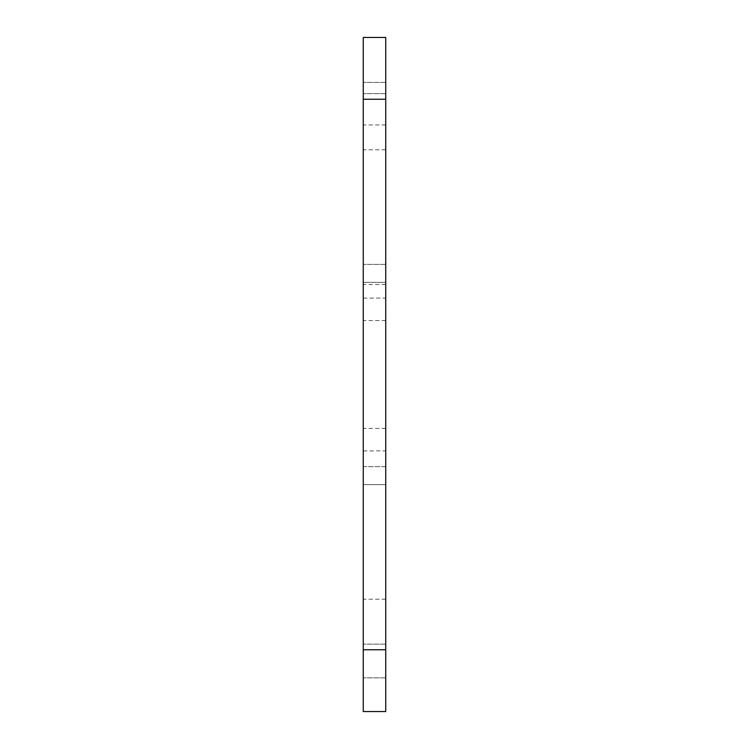 <?xml version="1.0" encoding="UTF-8"?>
<svg xmlns="http://www.w3.org/2000/svg" width="749" height="749" viewBox="0 0 749 749"><rect width="100%" height="100%" fill="white"/><g stroke="black" fill="none" stroke-linecap="round" stroke-linejoin="round"><path stroke-width="0.56" stroke-dasharray="3.75 2.81" d="M363.265 99.243L363.265 37.45L385.735 37.45L385.735 282.373L363.265 282.373L363.265 99.243L385.735 99.243M385.735 37.45L385.735 264.397L385.735 37.45L363.265 37.45L363.265 264.397L363.265 37.45L385.735 37.45M385.735 649.758L385.735 711.55L363.265 711.55L363.265 466.627L385.735 466.627L385.735 649.758L363.265 649.758M385.735 466.627L385.735 149.8L385.735 282.373L363.265 282.373L363.265 149.8L363.265 599.2L363.265 466.627L385.735 466.627M385.735 374.5L385.735 298.102L385.735 374.5M385.735 484.603L385.735 82.39L385.735 484.603L363.265 484.603L363.265 82.39L363.265 677.845L363.265 484.603L385.735 484.603M363.265 374.5L363.265 298.102L363.265 374.5M385.735 124.952L363.265 124.952M385.735 82.39L363.265 82.39L385.735 82.39M385.735 677.845L363.265 677.845L385.735 677.845M385.735 284.489L363.265 284.489M385.735 644.14L363.265 644.14L385.735 644.14M385.735 93.625L363.265 93.625L385.735 93.625M385.735 264.397L363.265 264.397L385.735 264.397M385.735 599.2L363.265 599.2M385.735 149.8L363.265 149.8M385.735 320.572L363.265 320.572M385.735 428.428L363.265 428.428M363.265 298.102L385.735 298.102M363.265 450.898L385.735 450.898"/><path stroke-width="1.12" d="M385.735 99.243L385.735 37.45L363.265 37.45L363.265 711.55L385.735 711.55L385.735 99.243L363.265 99.243M385.735 649.758L363.265 649.758"/></g></svg>
